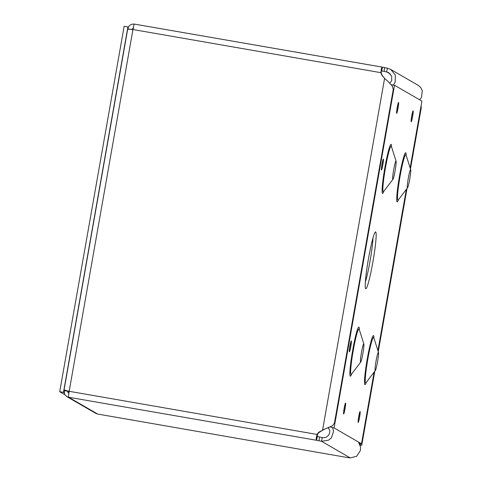 <?xml version="1.0" encoding="UTF-8"?>
<svg xmlns="http://www.w3.org/2000/svg" width="482" height="482" viewBox="0 0 482 482"><rect width="100%" height="100%" fill="white"/><g stroke="black" fill="none" stroke-linecap="round" stroke-linejoin="round"><path stroke-width="0.72" d="M365.687 288.688A28.854 2.464 -80.2 0 1 365.452 288.344A28.854 2.464 -80.2 0 1 368.266 259.87A28.854 2.464 -80.2 0 1 375.213 232.119A28.854 2.464 -80.2 0 1 373.405 259.051A28.854 2.464 -80.2 0 1 365.687 288.688M330.333 427.01L334.086 427.932L394.505 85.254L421.919 101.112L410.146 167.893M374.14 372.092L361.5 443.789L334.086 427.932M406.368 189.33L377.918 350.655M407.411 187.823A9.285 0.795 99.8 0 0 407.435 187.835A9.285 0.795 99.8 0 0 407.579 187.733A9.285 0.795 99.8 0 0 409.802 178.822A9.285 0.795 99.8 0 0 410.712 169.682A9.285 0.795 99.8 0 0 410.61 169.537A9.285 0.795 99.8 0 0 408.266 178.406A9.285 0.795 99.8 0 0 407.411 187.823M375.183 370.586A9.285 0.795 99.8 0 0 375.207 370.598A9.285 0.795 99.8 0 0 375.358 370.495A9.285 0.795 99.8 0 0 377.575 361.584A9.285 0.795 99.8 0 0 378.491 352.444A9.285 0.795 99.8 0 0 378.382 352.3A9.285 0.795 99.8 0 0 376.038 361.169A9.285 0.795 99.8 0 0 375.183 370.586M392.788 179.364A9.285 0.795 99.8 0 0 392.812 179.376A9.285 0.795 99.8 0 0 392.963 179.274A9.285 0.795 99.8 0 0 395.18 170.363A9.285 0.795 99.8 0 0 396.096 161.223A9.285 0.795 99.8 0 0 395.987 161.084A9.285 0.795 99.8 0 0 393.643 169.947A9.285 0.795 99.8 0 0 392.788 179.364M360.56 362.127A9.285 0.795 99.8 0 0 360.584 362.139A9.285 0.795 99.8 0 0 360.735 362.036A9.285 0.795 99.8 0 0 362.952 353.125A9.285 0.795 99.8 0 0 363.868 343.985A9.285 0.795 99.8 0 0 363.759 343.847A9.285 0.795 99.8 0 0 361.416 352.71A9.285 0.795 99.8 0 0 360.56 362.127M359.367 443.416L361.5 443.789M391.342 84.705L394.505 85.254M332.586 427.673L333.592 431.42L331.369 437.867L328.622 440.15L321.548 441.307L316.614 440.289L317.144 437.276L317.283 436.511L322.217 437.529C327.983 438.994 332.17 431.559 328.284 428.215L328.748 427.721M348.781 457.737L350.342 457.9L356.686 456.273L360.397 450.543L360.536 446.965L358.488 442.048M322.217 437.529L321.548 441.307L350.197 457.882M384.883 78.638L382.479 75.963A6.808 6.778 120 0 1 380.955 72.565C381.142 69.071 381.63 67.263 382.413 67.149L381.744 70.926L381.172 71.517L381.256 72.74A6.808 6.778 -60 0 0 382.78 76.138L385.028 78.831M64.178 390.004L64.6 394.354L66.751 396.559L68.625 397.246L316.614 440.289C315.957 439.698 316.138 437.716 317.162 434.342A6.808 6.778 120 0 1 319.759 431.661L322.832 430.155L320.06 431.836A6.808 6.778 -60 0 0 317.463 434.517L317.283 436.511M130.616 29.324L127.802 28.836C128.736 25.438 130.935 23.859 134.418 24.106A5.772 0.494 99.8 0 0 134.4 24.1A5.772 0.494 99.8 0 0 132.96 29.523L69.167 391.3L317.463 434.517M334.424 423.154L393.246 89.556L392.372 86.121L387.667 81.066L384.576 78.464L322.591 430.016L332.484 425.763L334.418 423.148M324.055 429.492L322.892 430.191M421.069 105.944L421.292 107.57L420.521 109.034M134.4 24.1L382.371 67.137L387.347 68.167L386.678 71.945L381.69 70.914M419.695 99.822L421.515 97.382L422.292 90.676L420.822 87.658L418.225 85.368M387.347 68.167L390.782 69.474L395.342 75.078L395.18 82.151L393.348 85.049M389.866 83.097L391.709 80.542L391.679 76.216L388.811 72.77L386.678 71.945L390.42 74.108M66.745 396.566L95.767 413.351L97.665 414.044L68.625 397.246A5.772 0.494 99.8 0 1 69.167 391.3L64.052 389.926L127.634 29.474C127.736 29.149 129.513 29.167 132.96 29.523L381.256 72.74M360.108 445.139A9.64 0.301 -170 0 0 361.747 445.26A9.64 0.301 -170 0 0 361.717 445.229A9.64 0.301 -170 0 0 360.446 444.874L359.873 443.506M348.775 457.767L97.665 414.044M359.988 444.802L360.446 444.874M133.749 27.884L131.568 29.486M127.802 28.836L127.76 29.324M68.842 393.33L67.962 392.511L67.86 390.974M69.053 391.999L67.781 391.264L64.01 390.613M128.387 27.106L124.163 26.191L59.708 391.715L64.763 394.638M127.929 26.841L63.473 392.366L59.708 391.715M63.473 392.366L64.016 392.679M372.978 238.018A26.221 2.241 -80.2 0 1 365.338 282.03M358.18 422.395A5.561 0.476 99.8 0 0 360.006 414.399A5.561 0.476 99.8 0 0 359.253 413.96A5.561 0.476 99.8 0 0 358.18 422.395M411.194 121.747A5.561 0.476 99.8 0 0 413.02 113.752A5.561 0.476 99.8 0 0 412.261 113.318A5.561 0.476 99.8 0 0 411.194 121.747M381.443 169.995A5.561 0.476 99.8 0 0 383.274 162.006A5.561 0.476 99.8 0 0 382.515 161.566A5.561 0.476 99.8 0 0 381.443 169.995M349.378 351.848A5.561 0.476 99.8 0 0 351.209 343.853A5.561 0.476 99.8 0 0 350.45 343.413A5.561 0.476 99.8 0 0 349.378 351.848M366.248 382.449A24.877 2.127 -80.2 0 1 364.88 384.618A24.877 2.127 -80.2 0 1 368.164 354.035A24.877 2.127 -80.2 0 1 373.942 338.123M351.625 373.99A24.877 2.127 -80.2 0 1 350.263 376.165A24.877 2.127 -80.2 0 1 353.541 345.576A24.877 2.127 -80.2 0 1 359.319 329.664M383.853 191.227A24.877 2.127 -80.2 0 1 382.485 193.403A24.877 2.127 -80.2 0 1 385.769 162.814A24.877 2.127 -80.2 0 1 391.547 146.902M398.475 199.687A24.877 2.127 -80.2 0 1 397.108 201.856A24.877 2.127 -80.2 0 1 400.385 171.273A24.877 2.127 -80.2 0 1 406.169 155.361M343.636 413.978A5.561 0.476 99.8 0 0 345.461 405.983A5.561 0.476 99.8 0 0 344.702 405.543A5.561 0.476 99.8 0 0 343.636 413.978M396.644 113.336A5.561 0.476 99.8 0 0 398.475 105.341A5.561 0.476 99.8 0 0 397.716 104.901A5.561 0.476 99.8 0 0 396.644 113.336M406.043 154.981L406.073 155.065A23.07 1.97 99.8 0 0 400.319 174.906A23.07 1.97 99.8 0 0 397.861 200.157A23.07 1.97 99.8 0 0 398.289 199.934L398.228 200M373.821 337.743L373.845 337.828A23.07 1.97 99.8 0 0 368.091 357.668A23.07 1.97 99.8 0 0 365.633 382.919A23.07 1.97 99.8 0 0 366.061 382.696L366.007 382.762M391.426 146.528L391.45 146.612A23.07 1.97 99.8 0 0 385.696 166.447A23.07 1.97 99.8 0 0 383.238 191.697A23.07 1.97 99.8 0 0 383.666 191.475L383.612 191.541M359.198 329.29L359.229 329.375A23.07 1.97 99.8 0 0 353.469 349.209A23.07 1.97 99.8 0 0 351.017 374.46A23.07 1.97 99.8 0 0 351.438 374.237L351.384 374.303M318.915 440.783L319.584 437.005M382.479 75.963L382.78 76.138M319.759 431.661L320.06 431.836M384.714 67.643L384.046 71.42M134.418 24.106L382.334 67.137M359.476 413.032L358.15 420.69M397.939 103.973L396.614 111.631M344.925 404.615L343.6 412.273M410.712 169.682L406.073 155.065M407.579 187.733L398.289 199.934M378.491 352.444L373.845 337.828M375.358 370.495L366.061 382.696M396.096 161.223L391.45 146.612M392.963 179.274L383.666 191.475M363.868 343.985L359.229 329.375M360.735 362.036L351.438 374.237M350.673 342.485L349.348 350.143M382.738 160.639L381.413 168.29M412.49 112.384L411.158 120.042M381.142 71.836L381.16 72.228M390.938 69.571L418.237 85.356M421.292 107.57L410.471 168.929M407.031 188.456L378.25 351.691M374.803 371.218L361.747 445.26M67.323 390.842L69.372 391.438"/></g></svg>
